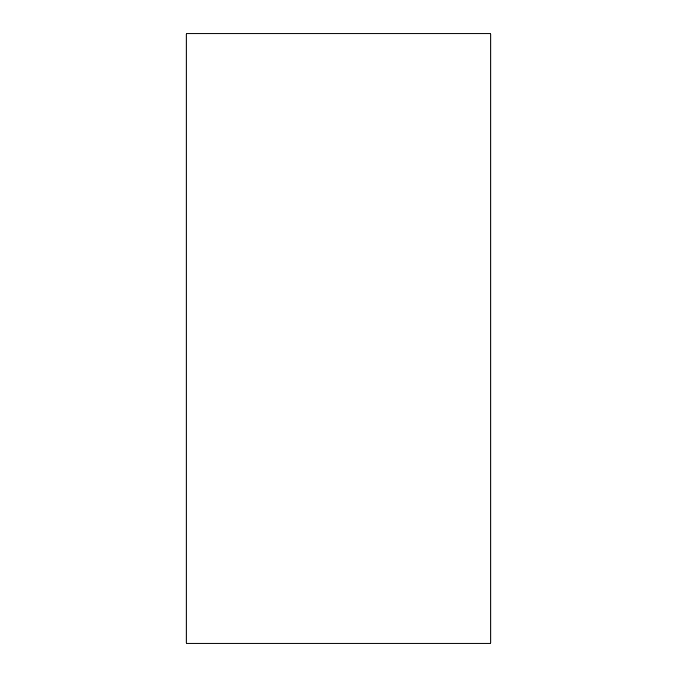 <?xml version="1.0" encoding="UTF-8"?>
<svg xmlns="http://www.w3.org/2000/svg" width="677" height="677" viewBox="0 0 677 677"><rect width="100%" height="100%" fill="white"/><g stroke="black" fill="none" stroke-linecap="round" stroke-linejoin="round"><path stroke-width="1.02" d="M186.175 643.15L490.825 643.15L490.825 33.85L186.175 33.85L186.175 643.15"/></g></svg>
